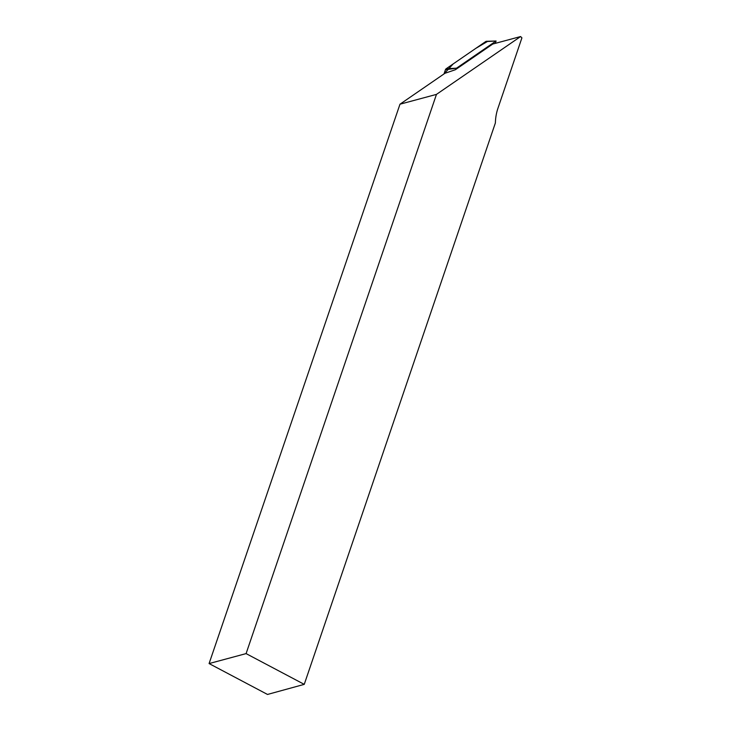 <?xml version="1.0" encoding="UTF-8"?>
<svg xmlns="http://www.w3.org/2000/svg" width="731" height="731" viewBox="0 0 731 731"><rect width="100%" height="100%" fill="white"/><g stroke="black" fill="none" stroke-linecap="round" stroke-linejoin="round"><path stroke-width="1.1" d="M492.749 44.043L455.413 69.71L444.941 73.292L399.985 104.204L209.084 663.565L267.5 694.45L304.251 684.362L495.38 122.945A46.492 39.483 -105.1 0 1 497.948 108.261L521.916 37.866L520.6 36.55L492.749 44.043M520.6 36.55L436.462 94.39L399.985 104.204M436.462 94.39L246.091 653.605L209.084 663.565M246.091 653.605L304.251 684.362M495.335 43.348L496.075 41L456.537 68.175L456.19 69.18M487.44 41.484L475.854 48.337L453.174 63.926L444 73.941L445.435 69.747A2.275 1.937 -105.1 0 1 446.166 68.751L485.686 41.576A2.275 1.937 -105.1 0 1 486.581 41.283L496.075 41M456.519 68.193L445.435 69.747M496.066 41.009L485.686 41.576M446.166 68.751L456.537 68.175"/></g></svg>
